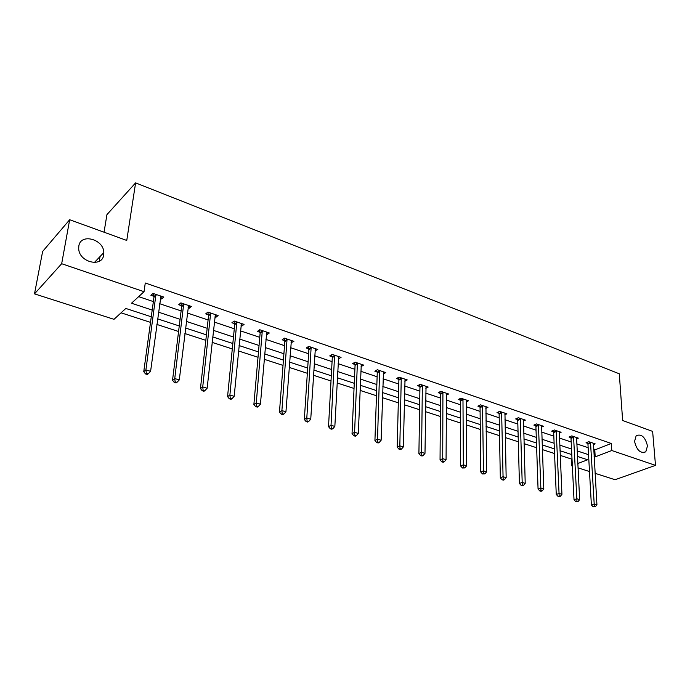 <?xml version="1.0" encoding="UTF-8"?>
<svg xmlns="http://www.w3.org/2000/svg" width="690" height="690" viewBox="0 0 690 690"><rect width="100%" height="100%" fill="white"/><g stroke="black" fill="none" stroke-linecap="round" stroke-linejoin="round"><path stroke-width="1.03" d="M103.707 254.852C102.387 267.772 79.359 262.528 78.703 248.909L78.807 246.097C80.532 232.884 103.785 239.137 103.828 252.583L103.707 254.852M647.479 445.947L645.797 451.803C640.484 453.744 636.741 450.277 634.559 441.41L636.171 435.692C641.484 433.622 645.254 437.046 647.479 445.947M99.257 261.243L100.033 256.568M104.043 232.211L106.933 214.633L135.602 182.876L619.292 373.799L622.647 420.503L652.628 431.388L655.5 465.37L615.083 479.723L595.091 473.323M589.493 471.529L578.004 467.855M572.364 466.052L571.751 465.854L572.346 465.629M560.211 455.383L571.415 459.023L571.751 465.854M121.069 312.82L150.515 322.377M156.88 324.447L178.572 331.493M184.903 333.546L205.818 340.334M212.115 342.378L232.288 348.933M238.55 350.96L258.017 357.282M264.227 359.3L283.021 365.398M289.196 367.399L307.343 373.29M313.484 375.282L331.01 380.975M337.108 382.959L354.039 388.453M360.102 390.419L376.464 395.732M382.484 397.69L398.311 402.822M404.288 404.763L419.598 409.731M425.532 411.663L440.341 416.467M446.24 418.382L460.566 423.03M466.423 424.937L480.283 429.439M486.105 431.328L499.534 435.683M505.313 437.564L518.311 441.781M524.055 443.644L536.639 447.732M542.349 449.587L554.544 453.546M151.282 316.788L125.83 308.447L114.005 319.323L34.5 293.871L61.669 263.718L144.037 291.689L131.505 303.221L152.197 310.077M61.669 263.718L69.673 219.731L42.633 251.445L34.5 293.871M571.415 459.023L572.001 458.79M593.702 449.552L594.789 449.923L611.323 443.48L145.271 283.004L144.037 291.689M138.655 296.64L153.361 301.582M159.666 303.704L181.125 310.914M187.395 313.019L208.087 319.979M214.323 322.066L234.29 328.776M240.482 330.864L259.759 337.341M265.917 339.402L284.522 345.664M290.645 347.717L308.62 353.754M314.7 355.798L332.062 361.638M338.109 363.665L354.893 369.305M360.896 371.324L377.12 376.774M383.088 378.784L398.777 384.054M404.711 386.046L419.882 391.144M425.773 393.128L440.462 398.061M446.309 400.028L460.523 404.806M466.337 406.755L480.093 411.378M485.872 413.319L499.198 417.795M504.933 419.727L517.836 424.065M523.538 425.98L536.035 430.18M541.702 432.087L553.811 436.149M559.435 438.047L571.173 441.988M576.762 443.868L588.147 447.689M593.409 444.584L595.194 443.877L588.76 441.686L586.026 442.782L587.768 443.368M576.512 438.892L578.349 438.141L571.769 435.899L569.043 437.02L570.82 437.624M559.219 433.07L561.117 432.276L554.372 429.982L551.664 431.138L553.484 431.75M541.521 427.11L543.47 426.273L536.57 423.927L533.87 425.1L535.733 425.739M523.391 421.021L525.4 420.124L518.337 417.717L515.654 418.934L517.56 419.58M504.83 414.776L506.9 413.828L499.664 411.369L496.998 412.611L498.956 413.276M485.812 408.394L487.942 407.376L480.525 404.858L477.885 406.134L479.886 406.807M466.319 401.856L468.519 400.769L460.92 398.182L458.289 399.493L460.351 400.191M446.335 395.154L448.604 393.99L440.815 391.342L438.21 392.688L440.315 393.404M425.834 388.289L428.188 387.047L420.193 384.321L417.623 385.71L419.779 386.443M404.814 381.251L407.247 379.923L399.044 377.128L396.5 378.551L398.716 379.302M383.235 374.049L385.753 372.609L377.344 369.745L374.825 371.203L377.102 371.979M361.094 366.554L363.699 365.105L355.065 362.164L352.581 363.665L354.91 364.458M338.359 358.843L341.058 357.394L332.183 354.375L329.734 355.928L332.132 356.739M315.002 350.934L317.797 349.485L308.68 346.38L306.274 347.976L308.74 348.804M291.007 342.801L293.897 341.352L284.53 338.16L282.167 339.799L284.694 340.662M266.331 334.434L266.995 334.659L269.333 332.994L259.707 329.716L257.379 331.407L259.983 332.287M240.965 325.844L241.785 326.12L244.079 324.395L234.169 321.022L231.892 322.765L234.574 323.67M214.866 316.995L215.849 317.331L218.1 315.554L207.906 312.087L205.68 313.881L208.432 314.812M188.008 307.895L189.163 308.283L191.363 306.455L180.866 302.884L178.701 304.738L181.53 305.696M181.824 305.799L182.427 305.998M160.356 298.52L161.702 298.977L163.832 297.088L153.025 293.414L150.92 295.32L153.836 296.312M154.12 296.407L154.707 296.605M69.673 219.731L126.762 240.456L135.602 182.876M611.323 443.48L611.789 450.527L655.5 465.37M594.107 456.521L595.194 456.875L611.789 450.527M158.528 312.173L180.081 319.315M186.378 321.402L207.164 328.293M213.417 330.363L233.47 337.013M239.689 339.075L259.043 345.483M265.227 347.536L283.909 353.728M290.05 355.764L308.094 361.741M314.2 363.759L331.631 369.538M337.695 371.548L354.548 377.128M360.568 379.129L376.852 384.528M382.838 386.512L398.587 391.73M404.538 393.697L419.762 398.742M425.678 400.7L440.41 405.582M446.283 407.531L460.541 412.258M466.371 414.19L480.171 418.761M485.967 420.684L499.336 425.109M505.089 427.015L518.026 431.31M523.745 433.199L536.285 437.356M541.961 439.237L554.113 443.265M559.754 445.136L571.527 449.035M577.133 450.889L588.536 454.675M577.78 463.542L587.63 459.782L577.418 456.435M571.794 454.589L560.004 450.725M554.346 448.871L542.176 444.886M536.484 443.014L523.917 438.9M518.181 437.02L505.209 432.768M499.439 430.879L486.045 426.489M480.24 424.583L466.397 420.055M460.549 418.131L446.257 413.448M440.367 411.525L425.601 406.677M419.675 404.737L404.4 399.734M398.44 397.776L382.648 392.61M376.645 390.635L360.309 385.287M354.272 383.304L337.376 377.766M331.295 375.774L313.812 370.047M307.688 368.037L289.584 362.112M283.426 360.094L264.684 353.953M258.483 351.917L239.068 345.552M232.832 343.508L212.71 336.918M206.431 334.857L185.576 328.026M179.262 325.956L157.631 318.866M594.789 449.923L595.194 456.875M361.379 364.311L361.206 366.588M338.712 356.601L338.592 358.929M315.52 348.709L315.373 351.055M291.689 340.601L291.516 342.973M267.194 332.261L266.995 334.659M242.018 323.696L241.785 326.12M216.117 314.882L215.849 317.331M189.465 305.817L189.163 308.283M162.029 296.476L161.702 298.977M590.692 443.058L587.949 444.144L591.373 504.916L594.193 503.959L590.502 442.281M594.28 506.417L593.15 506.796L595.375 506.745L594.28 506.417L594.193 503.959L596.936 504.778L593.469 443.282M587.949 444.144L587.388 442.238M591.373 504.916L593.15 506.796M595.375 506.745L596.936 504.778M573.735 437.296L571.001 438.409L574.02 499.75L576.831 498.767L573.554 436.511M576.935 501.259L575.805 501.647L578.056 501.595L576.935 501.259L576.831 498.767L579.643 499.612L576.581 437.538M571.001 438.409L570.432 436.451M574.02 499.75L575.805 501.647M578.056 501.595L579.643 499.612M556.382 431.397L553.665 432.544L556.261 494.463L559.055 493.454L556.2 430.603M559.167 495.981L558.046 496.377L560.315 496.317L559.167 495.981L559.055 493.454L561.936 494.316L559.297 431.664M553.665 432.544L553.087 430.526M556.261 494.463L558.046 496.377M560.315 496.317L561.936 494.316M538.614 425.359L535.914 426.541L538.062 489.046L540.848 488.011L538.433 424.557M540.969 490.564L539.856 490.978L541.029 491.332L542.15 490.918L540.969 490.564L540.848 488.011L543.798 488.891L541.616 425.644M535.914 426.541L535.328 424.471M538.062 489.046L539.856 490.978M542.15 490.918L543.798 488.891M520.424 419.184L517.741 420.391L519.423 483.492L522.192 482.431L520.251 418.373M522.321 485.018L521.217 485.45L523.529 485.381L522.321 485.018L522.192 482.431L525.211 483.336L523.503 419.477M517.741 420.391L517.146 418.261M519.423 483.492L521.217 485.45M523.529 485.381L525.211 483.336M501.794 412.853L499.129 414.086L500.319 477.808L503.062 476.712L501.621 412.034M503.208 479.343L502.113 479.774L503.346 480.145L504.45 479.705L503.208 479.343L503.062 476.712L506.158 477.635L504.951 413.163M499.129 414.086L498.525 411.896M500.319 477.808L502.113 479.774M504.45 479.705L506.158 477.635M482.707 406.367L480.059 407.635L480.74 471.977L483.457 470.856L482.534 405.539M483.621 473.513L482.526 473.961L484.889 473.892L483.621 473.513L483.457 470.856L486.64 471.805L485.95 406.703M480.059 407.635L479.438 405.375M480.74 471.977L482.526 473.961M484.889 473.892L486.64 471.805M463.145 399.717L460.515 401.019L460.653 466L463.352 464.844L462.973 398.88M463.525 467.544L462.447 468.001L464.827 467.932L463.525 467.544L463.352 464.844L466.613 465.819L466.475 400.071M460.515 401.019L459.885 398.691M460.653 466L462.447 468.001M464.827 467.932L466.613 465.819M443.092 392.903L440.487 394.24L440.048 459.859L442.73 458.678L442.92 392.058M442.911 461.412L441.841 461.886L443.178 462.283L444.257 461.808L442.911 461.412L442.73 458.678L446.068 459.669L446.508 393.283M440.487 394.24L439.849 391.842M440.048 459.859L441.841 461.886M444.257 461.808L446.068 459.669M422.522 385.917L419.943 387.297L418.908 453.572L421.564 452.347L422.358 385.063M421.763 455.124L420.702 455.616L422.073 456.021L423.134 455.538L421.763 455.124L421.564 452.347L424.988 453.373L426.041 386.314M419.943 387.297L419.296 384.813M418.908 453.572L420.702 455.616M423.134 455.538L424.988 453.373M401.425 378.75L398.872 380.164L397.207 447.103L399.829 445.852L401.261 377.887M400.053 448.673L399.001 449.173L400.407 449.587L401.459 449.087L400.053 448.673L399.829 445.852L403.348 446.904L405.039 379.172M398.872 380.164L398.208 377.594M397.207 447.103L399.001 449.173M401.459 449.087L403.348 446.904M379.776 371.393L377.257 372.85L374.929 440.47L377.516 439.176L379.621 370.521M377.749 442.04L376.714 442.557L378.163 442.989L379.198 442.471L377.749 442.04L377.516 439.176L381.13 440.255L383.493 371.841M377.257 372.85L376.576 370.185M374.929 440.47L376.714 442.557M379.198 442.471L381.13 440.255M357.558 363.846L355.065 365.338L352.038 433.656L354.591 432.32L357.403 362.957M354.841 435.226L353.823 435.761L355.307 436.201L356.333 435.675L354.841 435.226L354.591 432.32L358.308 433.432L361.284 364.51M355.065 365.338L354.375 362.578M352.038 433.656L353.823 435.761M356.333 435.675L358.308 433.432M334.736 356.092L332.287 357.627L328.518 426.653L331.036 425.281L334.59 355.195M331.304 428.231L330.294 428.775L331.821 429.232L332.83 428.688L331.304 428.231L331.036 425.281L334.848 426.42L338.669 356.583M332.287 357.627L331.571 354.764M328.518 426.653L330.294 428.775M332.83 428.688L334.848 426.42M311.294 348.122L308.879 349.709L304.333 419.451L306.809 418.037L311.156 347.217M307.102 421.038L306.11 421.599L307.68 422.064L308.68 421.504L307.102 421.038L306.809 418.037L310.741 419.21L315.347 348.648M308.879 349.709L308.154 346.734M304.333 419.451L306.11 421.599M308.68 421.504L310.741 419.21M287.213 339.937L284.832 341.567L279.467 412.051L281.899 410.593L287.066 339.023M282.219 413.638L281.244 414.216L282.857 414.699L283.832 414.121L282.219 413.638L281.899 410.593L285.945 411.801L291.378 340.498M284.832 341.567L284.09 338.471M279.467 412.051L281.244 414.216M283.832 414.121L285.945 411.801M262.45 331.528L260.121 333.21L253.886 404.435L256.275 402.934L262.312 330.605M256.611 406.022L255.654 406.626L257.318 407.117L258.276 406.522L256.611 406.022L256.275 402.934L260.432 404.176L266.745 332.114M260.121 333.21L259.354 329.967M253.886 404.435L255.654 406.626M258.276 406.522L260.432 404.176M236.989 322.877L234.704 324.602L227.562 396.595L229.899 395.042L236.851 321.937M230.253 398.19L229.322 398.803L231.029 399.312L231.969 398.699L230.253 398.19L229.899 395.042L234.177 396.319L241.414 323.489M234.704 324.602L233.919 321.221M227.562 396.595L229.322 398.803M231.969 398.699L234.177 396.319M210.795 313.976L208.561 315.761L200.454 388.522L202.731 386.926L210.666 313.027M203.119 390.117L202.204 390.756L203.964 391.282L204.878 390.644L203.119 390.117L202.731 386.926L207.138 388.237L215.358 314.623M208.561 315.761L207.75 312.208M200.454 388.522L202.204 390.756M204.878 390.644L207.138 388.237M183.833 304.816L181.651 306.653L172.535 380.207L174.751 378.56L183.713 303.859M175.157 381.812L174.268 382.467L176.088 383.002L176.976 382.346L175.157 381.812L174.751 378.56L179.288 379.914L188.543 305.498M181.651 306.653L180.823 302.927M172.535 380.207L174.268 382.467M176.976 382.346L179.288 379.914M156.069 295.38L153.956 297.278L143.753 371.643L145.909 369.935L155.957 294.414M146.34 373.238L145.478 373.92L147.35 374.48L148.221 373.799L146.34 373.238L145.909 369.935L150.593 371.332L160.934 296.105M153.956 297.278L153.12 293.448M143.753 371.643L145.478 373.92M148.221 373.799L150.593 371.332M590.58 442.506L587.837 443.592M573.623 436.736L570.897 437.857M556.278 430.836L553.561 431.983M538.511 424.798L535.811 425.971M520.32 418.606L517.638 419.813M501.699 412.275L499.025 413.508M482.612 405.78L479.964 407.048M463.05 399.131L460.42 400.433M442.997 392.308L440.393 393.645M422.435 385.313L419.856 386.693M401.339 378.137L398.794 379.552M379.698 370.772L377.171 372.229M357.48 363.216L354.988 364.717M334.659 355.462L332.209 356.997M311.224 347.484L308.81 349.071M287.144 339.299L284.772 340.929M262.39 330.872L260.061 332.554M236.929 322.213L234.643 323.946M210.735 313.303L208.509 315.097M183.782 304.135L181.608 305.981M156.026 294.699L153.913 296.596M645.797 451.803L643.209 452.761M103.828 252.583L94.349 262.519M183.842 304.747L181.66 306.593M156.087 295.216L153.965 297.123"/></g></svg>
